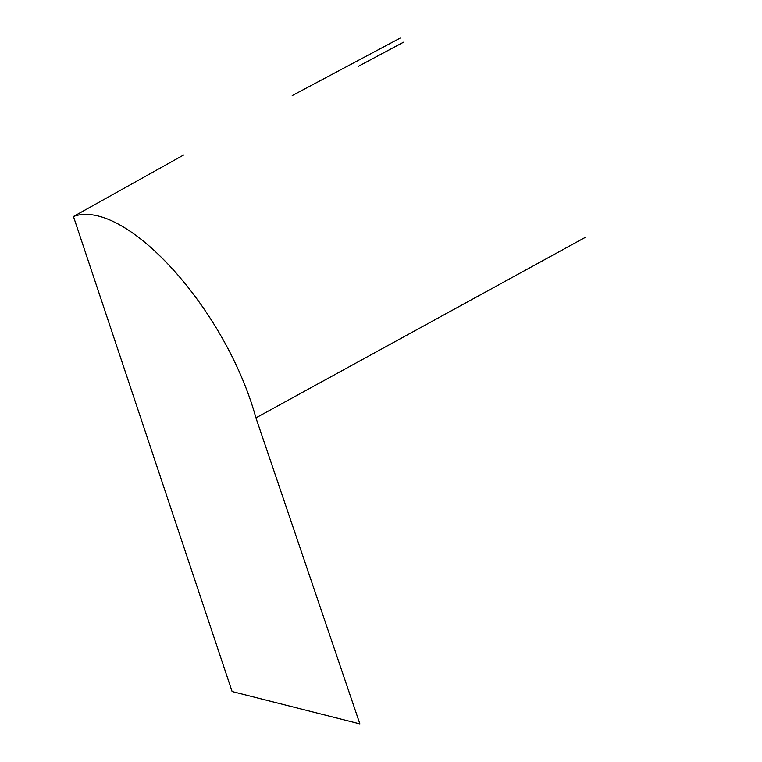 <?xml version="1.0" encoding="UTF-8"?>
<svg xmlns="http://www.w3.org/2000/svg" width="762" height="762" viewBox="0 0 762 762"><rect width="100%" height="100%" fill="white"/><g stroke="black" fill="none" stroke-linecap="round" stroke-linejoin="round"><path stroke-width="1.14" d="M292.208 95.602L400.155 38.1M73.447 216.513L232.096 691.525L359.874 723.9L255.927 417.862C225.362 307.029 123.854 197.644 73.447 216.513L183.604 155.019M255.927 417.862L585.102 237.477M403.517 42.196L358.159 66.427"/></g></svg>

